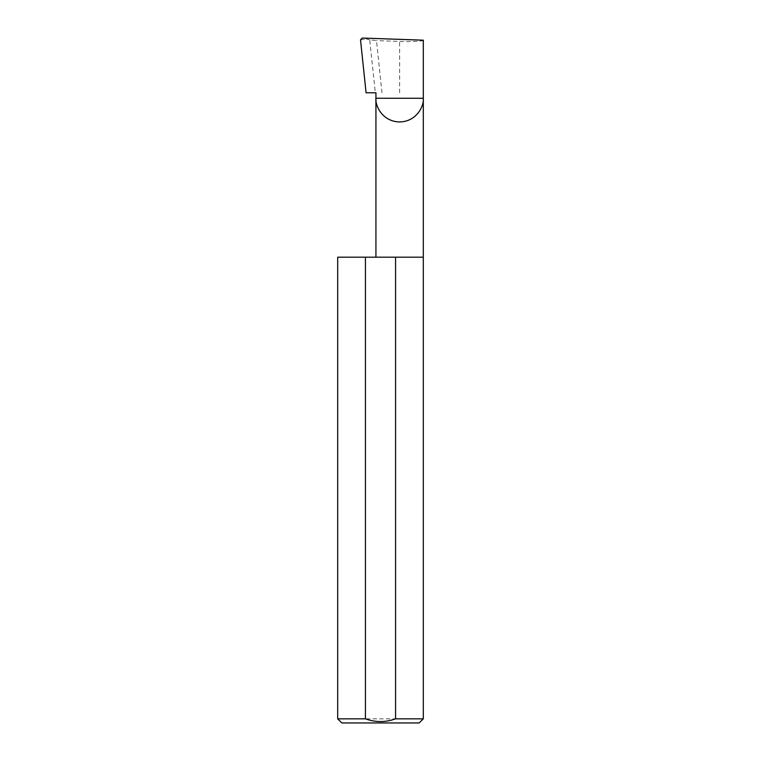 <?xml version="1.0" encoding="UTF-8"?>
<svg xmlns="http://www.w3.org/2000/svg" width="761" height="761" viewBox="0 0 761 761"><rect width="100%" height="100%" fill="white"/><g stroke="black" fill="none" stroke-linecap="round" stroke-linejoin="round"><path stroke-width="0.57" stroke-dasharray="3.81 2.85" d="M423.306 257.17L337.694 257.17M423.306 718.841L337.694 718.841M375.934 92.785L366.079 92.785M381.974 92.785L376.495 40.618L369.732 39.8L375.297 92.785M369.732 39.8L362.246 38.05M423.306 40.181C424.372 41.246 411.34 41.931 399.62 41.427L376.495 40.618M360.514 39.819L366.117 39.249M341.803 722.95L419.197 722.95M399.62 92.785L399.62 41.427"/><path stroke-width="1.14" d="M375.934 257.17L375.934 98.264L423.306 98.264L423.306 40.181L362.246 38.05L360.514 39.819L366.079 92.785L375.934 92.785L375.934 98.264C374.983 105.189 382.089 121.627 399.62 121.95C417.152 121.627 424.267 105.189 423.306 98.264L423.306 718.841L419.197 722.95L341.803 722.95L337.694 718.841L365.432 718.841C375.468 722.455 385.513 722.455 395.568 718.841L423.306 718.841M395.568 718.841L395.568 257.17L423.306 257.17M337.694 718.841L337.694 257.17L365.432 257.17L365.432 718.841M395.568 257.17L365.432 257.17"/></g></svg>
